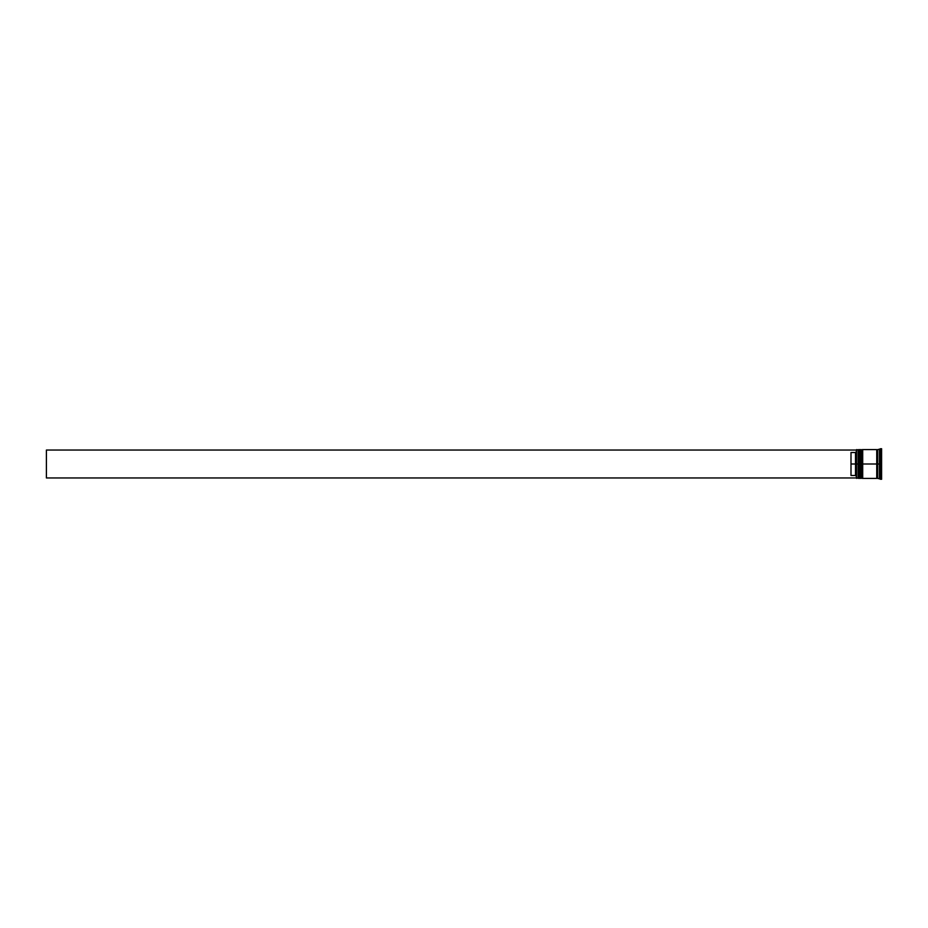 <?xml version="1.0" encoding="UTF-8"?>
<svg xmlns="http://www.w3.org/2000/svg" width="928" height="928" viewBox="0 0 928 928"><rect width="100%" height="100%" fill="white"/><g stroke="black" fill="none" stroke-linecap="round" stroke-linejoin="round"><path stroke-width="1.39" d="M858.736 464L859.282 478.396L859.282 464L858.203 464L858.203 478.396L858.203 464L856.405 464L856.405 478.222L856.405 449.778L856.405 464L855.5 464L855.5 452.516L850.999 452.516L850.999 464L856.579 464L856.579 478.396L856.579 464L858.203 464L858.203 449.604L858.736 477.862L859.456 464L859.456 478.396L859.282 449.604L858.736 464M860.001 477.862L859.282 449.604M859.456 464L859.456 449.604L859.456 464M861.439 464L861.984 478.396L861.984 464L860.906 464L860.906 478.396L860.906 464L860.001 464L860.001 478.396L860.906 449.604L861.439 477.862L862.158 464L862.158 478.396L861.984 449.604L861.439 464M862.704 477.862L861.984 449.604M862.158 464L862.158 449.604L862.158 464M877.192 464L877.192 477.862L877.192 450.138L877.192 464L862.704 464L862.704 478.396L862.704 464L877.192 464L877.192 450.138L877.192 464M880.336 464L879.442 464L879.442 478.396L879.442 464L877.644 464L877.644 478.396L877.644 464L879.442 464L879.442 449.604L880.336 479.3L880.336 464L881.6 464L880.336 464L880.336 448.7L880.336 464M876.74 449.604L876.74 478.396L876.74 449.604L862.704 449.604L862.704 464L862.704 449.604M881.6 479.3L881.6 464L881.6 479.3L877.644 478.396M856.405 451.611L855.5 452.516L855.5 475.484L856.405 476.389L855.5 475.484L855.5 464L850.999 464L850.999 475.484L855.5 475.484L850.999 475.484L850.999 452.516L855.5 452.516L856.405 451.611M881.6 448.7L881.6 464L881.6 448.7L877.644 449.604L877.644 464L877.644 449.604M860.001 449.604L860.001 464L860.001 449.604L861.439 450.138M858.736 450.138L856.579 449.604L856.579 464L856.405 449.778M856.405 477.955L46.4 477.955L46.4 450.045L856.405 450.045L46.4 450.045L46.4 477.955L856.405 477.955M876.74 478.314L877.644 478.314M876.74 449.686L877.644 449.686M858.736 477.862L856.405 478.222M860.001 478.396L861.439 477.862M876.74 478.396L862.704 478.396"/></g></svg>

